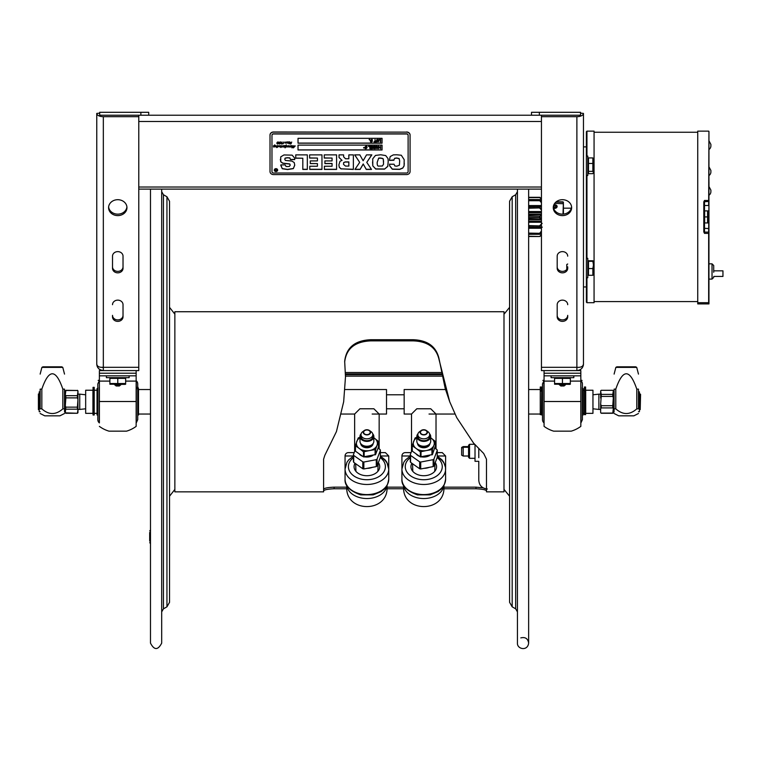 <?xml version="1.0" encoding="UTF-8"?>
<svg xmlns="http://www.w3.org/2000/svg" width="761" height="761" viewBox="0 0 761 761"><rect width="100%" height="100%" fill="white"/><g stroke="black" fill="none" stroke-linecap="round" stroke-linejoin="round"><path stroke-width="1.14" d="M96.761 364.024L96.761 363.739C96.875 366.383 99.073 367.573 103.334 367.306L103.334 370.588C99.149 369.96 96.951 367.763 96.761 364.024L96.771 364.024M101.708 367.278L103.334 367.658M97.066 366.003L97.827 367.601M98.94 368.914L99.463 369.332M103.287 367.306L102.117 367.297M112.514 304.685A5.251 4.547 0 0 1 117.774 300.138A5.251 4.547 0 0 1 123.025 304.685L123.025 316.823A5.251 4.547 0 0 1 117.774 321.37A5.251 4.547 0 0 1 112.514 316.823L112.514 315.358A5.251 4.547 180 0 0 117.774 319.905A5.251 4.547 180 0 0 123.025 315.358M96.761 363.739L96.761 113.399A6.573 3.282 180 0 0 103.334 116.69L138.778 116.69L138.778 370.588L99.387 370.588L99.387 373.213L136.152 373.213L99.387 373.213L99.387 375.839L136.152 375.839L136.152 426.369L136.152 401.513L99.387 401.513L99.387 375.839M123.025 256.172L123.025 268.3A5.251 4.547 0 0 1 117.774 272.847A5.251 4.547 0 0 1 112.514 268.3L112.514 256.172A5.251 4.547 0 0 1 117.774 251.625A5.251 4.547 0 0 1 123.025 256.172M117.774 199.696A9.189 7.952 0 0 1 126.954 207.658A9.189 7.952 0 0 1 117.774 215.61A9.189 7.952 0 0 1 108.585 207.658A9.189 7.952 0 0 1 117.774 199.696M99.691 113.18L96.761 113.399M138.778 115.225L138.778 116.69M112.514 266.835A5.251 4.547 180 0 0 117.774 271.382A5.251 4.547 180 0 0 123.025 266.835M108.623 206.925A9.189 7.952 180 0 0 117.774 214.145A9.189 7.952 180 0 0 126.916 206.925M544.067 376.724L544.067 426.369A30.916 30.916 0 0 0 553.694 431.164L571.207 431.164A30.916 30.916 0 0 0 580.833 426.369L580.833 373.213L544.067 373.213L580.833 373.213L580.833 370.588L576.886 370.588L576.886 367.306C581.071 367.611 583.268 366.421 583.459 363.739L583.459 364.024C583.126 367.934 580.938 370.122 576.886 370.588L578.76 370.322M579.016 370.236L580.757 369.332M581.28 368.904L582.393 367.601M583.154 366.003L583.335 365.309M583.392 364.957L583.459 364.024M557.195 256.172L557.195 266.835A5.251 4.547 180 0 0 562.446 271.382A5.251 4.547 180 0 0 567.706 266.835L567.706 268.3A5.251 4.547 -0 0 1 562.446 272.847A5.251 4.547 -0 0 1 557.195 268.3L557.195 256.172A5.251 4.547 -0 0 1 562.446 251.625A5.251 4.547 -0 0 1 567.706 256.172M557.195 304.685L557.195 315.358A5.251 4.547 180 0 0 562.446 319.905A5.251 4.547 180 0 0 567.706 315.358L567.706 316.823A5.251 4.547 -0 0 1 562.446 321.37A5.251 4.547 -0 0 1 557.195 316.823L557.195 304.685A5.251 4.547 -0 0 1 562.446 300.138A5.251 4.547 -0 0 1 567.706 304.685M553.304 206.925A9.189 7.952 180 0 0 562.446 214.145A9.189 7.952 180 0 0 571.597 206.925M541.442 115.225L541.442 116.69L576.886 116.69A6.573 3.282 0 0 0 583.459 113.399L580.529 113.18M576.886 370.588L541.442 370.588L541.442 116.69M562.446 199.696A9.189 7.952 -0 0 1 571.635 207.658A9.189 7.952 -0 0 1 562.446 215.61A9.189 7.952 -0 0 1 553.266 207.658A9.189 7.952 -0 0 1 562.446 199.696M583.459 113.399L583.459 363.739M531.511 112.295L531.511 115.225L539.349 115.225L539.349 112.295L531.511 112.295M539.349 112.295L580.529 112.295L580.529 115.225L539.349 115.225M148.709 115.225L148.709 112.295L140.871 112.295L140.871 115.225L531.511 115.225M140.871 115.225L99.691 115.225L99.691 112.295L140.871 112.295M565.337 385.018L559.563 385.018L565.337 385.018M580.833 375.839L544.067 375.839L544.067 370.588M136.152 376.724L136.152 370.588M120.657 385.018L114.882 385.018M121.113 384.372L119.287 385.998L116.195 385.97L114.502 384.495M115.967 385.865L119.696 385.798M136.152 376.647L136.152 375.839M99.387 422.926L99.387 401.513L99.387 422.926A28.014 28.014 0 0 1 99.234 422.793L99.234 387.53M99.387 426.369A30.916 30.916 0 0 0 109.013 431.164L126.526 431.164A30.916 30.916 0 0 0 136.152 426.369M544.067 375.839L544.067 376.647M544.067 426.369L544.067 401.513L580.833 401.513L580.833 422.926A28.014 28.014 0 0 0 580.985 422.793L580.985 416.048M580.833 426.369L580.833 422.926M559.107 384.372L560.933 385.998L564.025 385.97L565.727 384.495M564.253 385.865L560.524 385.798M541.718 414.992L541.718 388.586L541.442 414.716L542.488 414.992M542.488 383.934L542.488 419.644A4.205 4.205 0 0 0 543.915 422.793L543.915 380.785L542.488 383.934M580.985 387.53L580.985 422.793L582.412 419.644L582.412 383.934A4.205 4.205 0 0 0 580.985 380.785A28.014 28.014 0 0 0 580.833 380.652M582.412 401.789L582.412 419.197M583.183 414.992L583.183 388.586L583.183 414.992L582.412 414.992M137.731 419.644L137.731 383.934A4.205 4.205 0 0 0 136.305 380.785L136.305 422.793L137.731 419.644L137.731 414.992L138.502 414.992L138.502 388.586L138.502 414.992M137.731 383.934L137.731 387.349M99.234 416.048L99.234 422.793A4.205 4.205 0 0 1 97.808 419.644L97.808 383.934L99.234 380.785A28.014 28.014 0 0 1 99.387 380.652M97.037 388.586L97.037 414.992L97.037 388.586L97.808 388.586M106.397 375.839L106.397 377.665L129.142 377.665L129.142 375.839M551.078 375.839L551.078 377.665L573.823 377.665L573.823 375.839M569.542 377.665L569.542 378.369M570.331 383.525L570.331 378.369L562.446 378.369L562.446 383.525L570.331 383.525L570.331 384.229L554.569 384.229L554.569 383.525L562.446 383.525M562.446 378.369L554.569 378.369L554.569 383.525M124.861 377.665L124.861 378.369M125.651 383.525L125.651 378.369L117.774 378.369L117.774 383.525L125.651 383.525L125.651 384.229L109.888 384.229L109.888 383.525L117.774 383.525M117.774 378.369L109.888 378.369L109.888 383.525M478.783 448.8L478.783 457.694M478.783 461.309L478.783 480.324L478.783 461.309L475.016 461.309L475.016 444.766M509.594 290.302L509.594 602.332L509.594 201.246L512.182 196.757L512.182 606.821L509.594 602.332M517.432 254.241L517.432 551.335M512.182 196.757L515.682 194.74L517.432 191.705L517.432 189.118L517.432 643.035C516.957 649.247 527.773 651.511 528.638 643.035L528.638 643.035C527.858 638.536 525.242 636.824 520.8 637.899M94.212 387.349L93.042 387.349L93.042 391.43L94.212 391.43L94.212 387.349M93.042 391.43L93.042 414.992L94.212 414.992L94.212 391.43M136.932 388.624L138.102 388.624L138.102 387.349L136.932 387.349M585.59 386.997L584.41 386.997L584.41 391.078L585.59 391.078L585.59 386.997M584.41 391.078L584.41 414.65L585.59 414.65L585.59 391.078M541.442 414.65L540.262 414.65L540.262 391.078L541.442 391.078L541.442 386.997L540.262 386.997L540.262 391.078M468.567 456.02L463.192 456.02L463.192 446.593L468.567 446.593M463.192 456.02L461.642 455.173L461.642 447.439L463.192 446.593M345.418 372.51L441.142 372.51M345.484 376.923L343.668 401.789L345.484 376.923L344.676 361.332C346.236 347.568 354.987 340.367 370.94 339.71L412.957 339.71C427.653 340.177 436.357 346.578 439.078 358.907L445.166 388.329L449.722 401.789L439.078 359.706C436.357 347.606 427.653 341.328 412.957 340.861L370.94 340.861C354.987 341.508 346.236 348.576 344.676 362.084M443.939 487.154L475.977 487.154L483.092 487.83M323.596 489.247C324.224 488.143 327.725 487.449 334.098 487.154L346.74 487.154M387.073 487.154L403.596 487.154M449.722 401.789L456.79 417.722L473.561 443.092L483.701 453.489L486.488 459.216L486.488 491.844L503.991 491.844L503.991 311.734L174.859 311.734L174.859 491.844L323.596 491.844L323.596 459.216L324.861 455.24L336.438 431.582L343.668 401.789M346.807 488.771L334.098 488.771C327.725 489.066 324.224 489.78 323.596 490.912M486.488 490.912C485.86 489.78 482.35 489.066 475.977 488.771L443.863 488.771M403.672 488.771L386.997 488.771M285.48 146.911L285.137 147.71L285.48 146.911M285.556 142.535L285.232 143.078L285.556 142.535M277.337 147.225L276.776 147.51M289.541 143.429L288.98 143.715M375.382 141.67L376.324 141.955L374.07 141.955L375.011 141.67L375.011 139.529L375.382 141.67M376.838 140.642L377.684 141.632L378.531 140.642M376.838 140.737L377.684 141.727L378.531 140.737L377.684 139.758L376.838 140.737M376.448 140.737L376.781 139.805L378.588 139.805L378.588 141.679L376.781 141.679L376.781 139.71L377.684 139.482M378.645 146.236L378.645 148.328L379.378 146.911L380.329 148.328L380.681 146.236L380.681 148.661L379.473 147.311L378.274 148.661L378.274 146.236M375.782 147.358L376.628 148.338L377.485 147.358M376.628 146.464L375.782 147.453L376.628 148.433L377.485 147.453L376.628 146.464M375.392 147.453L375.725 146.521L377.532 146.521L377.532 148.385L375.725 148.385L375.725 146.416L376.628 146.093L377.865 147.453M373.166 147.358L374.612 148.29L374.612 146.521L373.166 147.453L374.612 148.385L374.612 146.521M365.385 147.758L365.061 146.93L365.822 146.236L366.383 146.93L366.821 146.236L367.106 147.149L366.383 147.758L366.888 147.976L366.127 148.661L365.565 147.976L365.128 148.661L364.833 147.758L365.385 147.758M365.803 147.139L366.146 147.758L365.803 147.139M365.651 147.663L366.288 147.139M274.293 170.055A1.684 1.455 180 0 0 277.66 170.055M277.375 170.093L277.375 170.017A1.398 1.218 180 0 0 274.578 170.055L274.578 170.093A1.398 1.218 180 0 0 277.375 170.093A1.398 1.218 180 0 0 274.578 170.093M274.293 170.093A1.684 1.455 0 0 1 277.66 170.093A1.684 1.455 0 0 1 274.293 170.093M292.823 146.217L292.357 147.634L293.917 145.712L293.651 147.624L295.239 145.931L293.327 147.872L293.432 146.093L291.91 147.843L292.129 145.969L290.835 146.997L290.074 146.997L290.236 145.969L289.608 146.93L288.609 146.997L288.571 145.931L287.468 146.987L287.639 145.922L286.545 146.997L286.716 145.96L285.071 147.862L285.423 145.922L284.015 146.997L283.254 146.997L283.425 145.969L282.207 146.997L282.293 145.941L280.885 147.501L281.18 145.969L280.524 146.911L280.229 145.922L279.601 146.911L279.306 145.96L277.775 146.987L277.974 145.912L276.928 146.921M277.974 145.979L277.365 146.911L277.099 145.998L276.091 146.921M276.747 146.226L276.49 146.854M276.49 146.93L275.282 146.797L275.453 145.931L273.57 146.921M275.054 146.207L274.217 146.921M274.217 146.997L273.551 146.987L273.817 145.893L273.332 146.045L274.692 144.942L274.198 146.045L275.729 145.684L275.796 146.711L277.356 145.608M273.817 145.893L273.332 146.045M276.757 145.912L278.269 145.674L278.26 146.521L279.553 145.684L284.909 146.036L286.317 144.951L286.184 146.16L288.847 145.684L288.914 146.635M289.104 145.874L288.952 146.359M289.884 145.912L292.424 145.684L292.462 147.415M274.455 145.998L274.036 146.721M280.229 145.922L279.601 146.844L279.306 145.893L277.813 146.921M282.198 146.721L282.293 145.865L281.627 146.645M284.319 145.969L283.834 146.692M284.015 146.997L283.282 146.921M284.909 146.207L284.015 146.93M286.307 146.226L284.918 147.52M288.162 146.217L287.506 146.921M289.361 146.512L288.609 146.921M291.13 145.969L290.654 146.692M290.816 146.806L291.13 145.893M290.835 146.997L290.093 146.921M291.729 146.207L290.835 146.93M292.338 146.198L291.729 146.131M294.127 146.835L293.289 147.767M295.239 145.865L294.127 146.768M293.651 147.624L293.917 145.646M288.952 146.435L291.368 145.608M286.317 144.875L286.184 146.093M283.672 145.608L284.557 145.608M278.516 145.874L278.26 146.521M275.986 145.874L275.796 146.635M274.997 145.142L274.731 145.655M276.062 146.93L276.233 146.435L275.282 146.721M277.936 146.54L277.974 145.912M280.058 146.921L280.229 145.855M281.266 146.34L280.096 146.921M281.722 146.711L280.914 147.434M283.406 146.483L283.425 145.903L281.855 146.654M285.679 146.007L284.909 146.131M287.468 146.921L287.639 145.855L287.021 146.844L286.307 146.15M290.226 146.483L290.236 145.903L289.218 146.921M293.308 147.701L293.432 146.026L291.91 147.777M293.337 146.873L293.432 146.026L293.337 146.873M285.042 147.491L285.48 146.835L285.042 147.491M274.873 145.142L274.302 145.541L274.873 145.208M283.577 143.315L282.521 143.981M283.653 142.022L283.035 143.762M289.389 142.307L287.687 143.201L287.648 142.136L286.402 143.201L286.488 142.145L285.128 143.201L285.537 142.431L284.643 142.259L287.924 141.888L287.991 142.916L288.562 141.965L289.551 141.888L289.56 143.116L289.294 142.126L288.295 143.135M286.849 142.535L286.488 142.079L285.128 143.125L285.537 142.364L284.643 142.259M288.438 142.716L287.687 143.135M288.961 142.117L289.551 141.812M290.569 142.374L291.33 143.439L290.578 144.067L289.989 143.8L290.997 143.658L290.198 142.564L291.777 142.126M290.578 144.067L289.989 143.724M278.307 143.449L277.489 143.991L276.852 143.525L277.47 142.992L276.985 142.469M277.955 142.916L277.299 143.553L277.917 143.458M277.489 144.067L276.985 142.545L277.965 141.888L278.621 142.326L277.927 141.927L277.48 142.497L277.955 142.982L277.299 143.62L278.307 143.525L277.489 143.991M278.241 142.25L277.48 142.564M298.027 149.879L382.06 149.879L382.06 145.123L382.06 149.974L298.027 149.974L298.027 145.123L298.027 149.879M366.412 147.663L366.888 147.758M365.879 148.661L366.051 147.976M365.128 148.661L365.29 147.976M364.833 147.758L365.527 147.149M365.061 146.93L366.06 146.236M365.898 146.825L366.821 146.236M370.712 147.425L371.996 147.33L371.996 146.531L370.617 146.236L372.367 146.236L372.367 148.661L370.617 148.661L371.996 148.376L371.996 147.71L370.712 147.71L371.996 147.425L371.996 146.531M370.617 146.236L372.367 146.236M370.617 148.376L371.996 148.281L371.996 147.71M372.776 147.453L373.347 146.34L374.983 146.141L374.983 148.661L373.347 148.471L372.776 147.453L373.347 146.435L374.983 146.236M378.645 148.233L379.378 146.806L380.329 148.233M369.836 148.566L369.836 146.531L368.59 146.531L370.207 146.236L370.207 148.661L369.836 146.531M368.59 146.236L370.207 146.236M363.663 147.501L363.663 148.062L364.11 147.596M324.405 166.231L324.405 169.294L336.581 169.294L336.581 154.873L336.581 169.427L324.405 169.427L324.405 166.231L332.062 166.231L332.062 163.472L324.909 163.472L324.909 160.913L332.062 160.913L332.062 158.069L324.262 158.069L324.262 154.873L324.262 157.927L332.062 158.069M332.062 163.605L324.909 163.605L324.909 160.913M393.941 159.8L394.693 158.259L396.728 157.974L399.135 158.545L399.668 160.847L399.135 158.688L396.728 158.117L394.693 158.393L393.941 159.8M389.575 164.091L389.642 165.698L392.324 169.075L399.649 169.246L402.75 167.981L404.081 165.812L404.3 163.311M393.941 159.934L389.499 160.381L393.941 160.238M389.499 159.934L390.165 156.585L393.304 154.883L396.624 154.768L401.304 155.234L404.186 159.658L404.081 165.955L402.75 168.124L399.649 169.38L392.324 169.218L389.642 165.841L389.575 164.224L394.046 164.224L394.845 165.974L396.871 166.183L399.42 165.175L399.668 160.847M343.611 156.671L343.611 154.873L343.611 156.814L345.504 158.745L348.842 158.745L348.842 154.873L348.842 158.602M339.025 154.873L339.025 157.394L342.06 160.39L339.025 157.537L339.025 154.873L343.611 154.873M338.883 164.804L339.273 167.163L341.118 168.847L353.361 169.294L353.361 154.873L353.361 169.427L341.118 168.847M345.266 161.903L343.668 162.569L343.506 164.357L345.484 166.079L348.842 166.079L348.842 161.903L345.266 161.903L343.668 162.711L343.506 164.357M341.118 168.99L339.273 167.306L338.883 164.937L340.015 161.246L342.06 160.39M348.842 162.045L345.266 162.045M280.819 165.422L282.245 168.59L287.563 169.399L293.337 168.495L294.745 165.051M284.776 159.22L285.099 158.117L287.325 157.689L289.827 157.879L290.474 159.449L294.745 159.449M280.343 159.344L280.752 161.674L282.788 163.12L289.741 163.929L290.226 165.127L289.741 163.929M289.741 164.062L282.788 163.263L280.752 161.817L280.733 156.871L283.939 154.949L292.138 155.139L294.678 158.107L294.745 159.582L290.474 159.582L289.827 158.022L287.325 157.822L285.099 158.259L284.776 159.296L285.385 160.419L291.901 161.075L294.241 162.588L294.745 165.194L293.337 168.638L287.563 169.532L282.245 168.733L280.847 164.88L285.128 164.88L286.041 166.469L287.487 166.564L289.38 166.412L290.226 165.127M406.574 173.023A1.541 1.332 180 0 0 408.115 171.691L408.115 135.306A1.541 1.332 180 0 0 406.574 133.965L273.513 133.965A1.541 1.332 180 0 0 271.972 135.306L271.972 171.691A1.541 1.332 180 0 0 273.513 173.023L406.574 173.023M289.541 143.506L288.98 143.781L289.541 143.506M281.313 144.067L280.666 143.372L282.055 141.946L281.104 143.648L281.827 142.754L282.283 143.239L281.313 144.067L280.666 143.306M280.191 142.231L278.926 142.393L280.476 141.917L279.239 143.563L280.257 143.382L279.363 144.067L278.735 143.553L280.191 142.155L278.926 142.317M277.337 147.292L276.776 147.577L277.337 147.292M309.784 166.231L317.432 166.231L317.432 163.605L310.279 163.605L310.279 160.913L317.432 160.913L317.432 158.069L309.632 158.069L309.632 154.873L321.96 154.873L321.96 169.427L309.784 169.427L309.784 166.231L309.784 169.294L321.96 169.294L321.96 154.873M348.842 154.873L353.361 154.873M384.543 169.123L375.696 169.037L372.785 165.85L372.738 158.821L375.477 155.425L380.69 154.768L385.694 155.567L388.024 158.573L388.215 161.38L387.768 166.421L384.543 169.123L387.768 166.279L388.215 161.246M360.162 169.427L354.94 169.427L359.677 162.378L354.683 154.873L359.858 154.873L363.14 160.761L366.517 154.873L371.815 154.873L366.764 162.378L371.492 169.427L366.25 169.427L363.263 164.091L360.162 169.294L363.197 163.948L366.25 169.294L371.397 169.294M324.262 154.873L336.581 154.873M307.33 169.427L302.811 169.427L302.811 158.221L295.753 158.221L295.753 154.873L307.33 154.873L307.33 169.427M298.027 145.123L382.06 145.123M382.06 138.331L382.06 143.182L298.027 143.182L298.027 138.331L382.06 138.331L382.06 143.087L298.027 143.087L298.027 138.331M408.115 135.306L408.115 135.163A1.541 1.332 180 0 0 406.574 133.831L273.513 133.831A1.541 1.332 180 0 0 271.972 135.163L271.972 135.163M408.115 171.548L408.115 135.163M270.012 135.163A3.501 3.034 0 0 1 273.513 132.129L406.574 132.129A3.501 3.034 0 0 1 410.074 135.163L410.074 171.548A3.501 3.034 0 0 1 406.574 174.583L273.513 174.583A3.501 3.034 0 0 1 270.012 171.548L270.012 135.02A3.501 3.034 180 0 1 273.513 131.986L406.574 132.129M410.074 135.163L410.074 135.02A3.501 3.034 180 0 0 406.574 131.986M270.012 171.406L270.012 135.02M310.279 160.913L310.279 163.472L317.432 163.605M317.432 158.069L309.632 157.927L309.632 154.873M382.403 165.993L383.544 164.167L383.287 159.011L382.012 158.202L378.664 158.231L377.19 162.302C377.104 165.032 377.599 166.288 378.683 166.098L382.403 165.993M383.582 161.931L383.287 158.878L380.31 157.974L378.664 158.098L377.19 162.302M372.785 165.85L375.696 168.894L384.543 168.99M372.567 161.931L372.785 165.708M354.778 154.873L359.677 162.378M366.764 162.378L371.72 154.873M355.035 169.294L360.162 169.294M295.753 154.873L295.753 158.079L302.811 158.221M302.811 169.294L307.33 169.294L307.33 154.873M369.161 139.529L369.608 139.995L369.608 139.434M375.382 141.575L376.324 141.67M375.011 141.575L374.07 141.67M377.684 139.377L378.921 140.737M379.054 139.529L380.681 139.529L380.681 141.955L380.31 139.815L379.054 139.815L380.681 139.434M380.31 141.86L380.31 139.815M372.119 140.214L372.386 141.27L371.615 141.955L371.054 141.27L370.617 141.955L370.55 140.214L371.311 139.529L371.358 140.214L372.31 139.529L372.119 140.214M371.387 140.119L371.872 140.214M370.55 140.214L371.311 139.529M371.91 140.947L372.386 141.051M371.406 141.86L371.539 141.27M370.645 141.86L370.788 141.27M371.872 140.119L372.281 139.529M279.858 142.688L279.239 143.563M280.476 141.85L279.858 142.611M279.363 144.067L278.735 143.477M280.257 143.315L279.363 143.991M279.572 143.829L279.744 143.287M291.33 143.372L290.578 144M290.664 143.877L290.198 142.488M281.104 143.648L282.017 141.984M282.283 143.173L281.313 143.991M281.351 143.886L281.418 142.868M288.181 142.079L287.991 142.84M287.629 142.459L286.05 142.868M289.817 142.164L289.132 143.125M276.357 170.093L276.576 170.902L275.834 170.902L275.101 169.446L276.357 170.093M276.357 170.026L276.357 169.446M276.576 169.446L276.576 170.835L275.235 170.435L275.71 170.045L275.149 169.446M276.357 170.264L275.824 170.673M370.331 141.051L371.054 140.433M371.292 140.433L371.634 141.051L371.292 140.433M371.149 140.956L371.787 140.433M615.792 389.118L615.792 408.847C622.793 415.078 629.794 415.078 636.786 408.847L636.786 389.118C629.794 368.676 622.793 368.676 615.792 389.118L614.108 389.118C614.108 368.676 614.108 368.676 614.108 389.118C614.108 368.676 614.108 368.676 614.108 389.118L614.108 408.847C614.108 415.078 614.108 415.078 614.108 408.847L615.792 408.847M636.786 389.118L638.469 389.118C638.469 368.676 638.469 368.676 638.469 389.118C638.469 368.676 638.469 368.676 638.469 389.118L638.469 408.847L636.786 408.847M636.729 367.392L635.739 366.821L616.838 366.821L615.849 367.392L636.729 367.392L638.469 374.098M638.469 408.847C638.469 415.078 638.469 415.078 638.469 408.847M638.469 413.499L633.856 415.839L618.722 415.839L614.108 413.499M639.411 401.018L638.469 401.018L639.411 401.018L639.411 391.867L638.469 391.867M638.469 411.711L639.411 411.711L639.411 402.559L638.469 402.559M640.21 393.97L640.21 409.608L639.592 409.608L639.592 393.97L640.572 394.331L640.21 409.608M592.952 394.788L598.878 394.141L598.878 409.437L600.657 409.437M600.657 390.869L601.219 390.307L612.776 390.317L613.318 390.84L612.776 394.388L601.219 394.388L600.657 391.03L601.219 390.307L612.776 390.307L613.318 390.84M600.657 404.062L601.219 396.433L612.776 396.433L613.318 397.642L612.776 405.699L601.219 405.699L600.657 404.062L600.657 408.828L601.219 407.915L612.776 407.915L613.318 408.581L612.776 413.099L601.219 413.099L600.657 412.709L600.657 409.913M600.657 391.401L600.657 394.141L598.878 394.141M600.657 412.177L600.657 408.828M613.318 390.735L613.318 412.424M613.499 391.506L614.06 391.506L614.06 412.072L613.499 412.072M600.657 393.675L600.657 398.07M62.84 389.118L64.523 389.118C64.523 368.676 64.523 368.676 64.523 389.118C64.523 368.676 64.523 368.676 64.523 389.118L64.523 408.847L62.84 408.847L62.84 389.118C55.838 368.676 48.837 368.676 41.836 389.118L41.836 408.847L40.152 408.847C40.152 415.078 40.152 415.078 40.152 408.847L40.152 389.118C40.152 368.676 40.152 368.676 40.152 389.118C40.152 368.676 40.152 368.676 40.152 389.118L41.836 389.118M62.783 367.392L61.793 366.821L42.882 366.821L41.893 367.392L62.783 367.392L64.523 374.098M41.836 408.847C48.837 415.078 55.838 415.078 62.84 408.847M64.523 408.847C64.523 415.078 64.523 415.078 64.523 408.847M64.523 413.499L59.9 415.839L44.775 415.839L40.152 413.499M40.152 391.867L39.211 391.867L39.211 411.711L40.152 411.711M38.411 398.355L38.411 393.97L39.03 393.97L39.03 409.608L38.411 409.608L38.411 398.355M38.411 409.608L38.411 393.97M85.67 408.79L79.743 409.437L79.743 394.141L77.964 394.141M77.964 412.177L77.964 398.431M65.846 390.479L77.403 390.479L77.964 391.401L77.403 395.672L65.846 395.672L65.303 394.997L65.846 390.307L65.303 391.154M77.964 399.515L77.403 407.145L65.846 407.145L65.303 405.936L65.846 397.879L77.403 397.879L77.964 399.515L77.964 394.75M65.846 409.19L77.403 409.19L77.964 409.913L77.403 413.261L65.846 413.261L65.303 412.738L65.846 407.145M77.964 393.675L77.964 391.401M65.303 412.738L65.303 390.735M65.123 412.072L64.561 412.072L64.561 391.506L65.123 391.506M77.964 409.913L77.964 405.508M445.461 389.537L404.158 389.537L404.158 414.041L411.511 414.041L411.511 451.416M592.952 401.789L592.952 413.347L585.704 413.347L585.704 390.231L592.952 390.231L592.952 401.789M468.567 452.785L468.567 445.271L469.537 444.3L469.537 458.312L468.567 457.342L468.567 452.785M411.511 414.041L416.781 408.781L430.755 408.781L436.024 414.041L436.024 448.933M341.423 414.041L354.645 414.041L359.915 408.781L373.889 408.781L379.159 414.041L379.159 448.933M435.235 462.593A12.823 9.065 180 0 1 436.595 466.655A12.823 9.065 180 0 1 423.763 475.72A12.823 9.065 180 0 1 410.94 466.655A12.823 9.065 180 0 1 411.872 463.259M410.284 455.982L401.922 455.982A3.358 3.358 0 0 1 405.28 452.614L411.054 452.614M437.252 455.982L445.613 455.982L442.255 452.614L437.252 452.614M353.418 455.982L345.056 455.982A3.358 3.358 0 0 1 348.414 452.614L354.198 452.614M380.386 455.982L388.757 455.982L385.389 452.614L380.386 452.614M378.369 462.593A12.823 9.065 180 0 1 379.729 466.655A12.823 9.065 180 0 1 366.907 475.72A12.823 9.065 180 0 1 354.074 466.655A12.823 9.065 180 0 1 355.007 463.259M85.67 413.347L85.67 390.231L92.928 390.231L92.928 413.347L85.67 413.347M372.158 414.041L386.512 414.041L386.512 389.537L345.028 389.537M149.679 532.453L149.679 541.138M169.532 238.06L169.532 233.884M169.532 602.332L169.532 201.246L166.944 196.757L166.944 606.821L169.532 602.332L169.532 533.994M169.532 257.846L169.532 269.584M169.532 281.066L169.532 307.349L174.859 314.15M174.859 489.428L169.532 496.229L169.532 522.512M161.693 255.515L161.693 191.705L163.444 194.74L163.444 608.838L161.693 611.873M150.488 189.118L150.488 643.112C154.226 650.332 157.955 650.332 161.693 643.112L161.693 189.118M713.704 276.443L722.95 276.443L722.95 270.84L713.704 270.84L713.704 265.513L713.704 272.267M710.888 190.136L710.888 191.61L710.888 190.136L708.948 186.502L708.976 181.898L708.976 186.521M708.948 263.829L712.03 263.829L708.948 263.829L708.948 131.406L708.662 205.518L704.505 205.518L704.505 201.722A0.704 0.675 -0 0 0 703.801 202.388M710.888 171.919L710.888 170.454L710.888 171.919A4.376 4.376 0 0 1 708.948 175.563M708.662 131.13L697.742 131.13L697.742 303.915L708.948 303.915L708.948 205.242L708.662 232.115L704.505 232.115L704.505 222.069M712.03 263.829L713.704 265.513L712.03 263.829L712.03 279.097L708.948 279.097L708.948 302.412M710.888 145.884A4.376 4.376 0 0 1 708.948 149.527L708.948 140.766L710.888 144.409L710.888 145.884L710.888 144.409M708.948 251.929L708.948 228.585L704.505 228.31A0.704 0.675 0 0 1 703.801 227.644M703.801 231.962L704.505 233.37L703.801 231.962L703.801 201.865L704.505 200.457L708.948 200.514M697.742 302.688L708.662 302.688L708.662 233.37L704.505 233.37L704.505 232.115A0.704 0.675 180 0 1 703.801 231.439M710.888 191.61A4.376 4.376 0 0 1 708.948 195.254M586.95 131.13L586.389 131.691L586.389 302.136L586.95 302.697L594.065 302.697L594.065 131.13L586.95 131.13L586.95 156.081M586.95 302.697L586.95 277.746M586.95 258.321L586.95 175.506M707.568 222.935L707.568 210.892L704.648 210.892L704.648 222.935L707.568 222.935M704.648 216.914L707.568 216.914M707.968 210.892L707.968 222.935M586.389 146.883L583.459 146.883M586.389 286.945L583.459 286.945M528.638 197.565L539.768 197.565L541.442 199.411L539.72 197.308L528.638 197.318M528.638 200.723L539.768 200.723L539.72 199.591L528.638 199.582L539.768 199.582L539.768 200.723L541.442 202.759M541.442 206.412L539.72 206.507L539.768 208.229L541.442 209.912M540.158 206.221L541.442 206.383M541.442 209.256L540.015 207.782L540.072 206.507L541.442 206.583M528.638 208.229L540.072 207.915M540.11 206.221L528.638 206.221L540.072 206.507M541.442 214.897L539.72 216.21L539.768 218.055L541.442 218.93M541.442 218.455L540.015 217.617L540.072 216.105L541.442 215.373M528.638 218.055L540.072 217.722M528.638 215.772L540.072 216.105M539.768 199.582L541.442 200.562M540.015 197.441L541.442 198.859M541.442 198.916L540.072 197.499M563.416 207.078L563.416 208.162L571.349 208.162M542.155 223.373L539.768 225.598L539.72 227.32L542.308 227.168M563.416 214.107L563.416 204.414M563.349 203.52L562.997 201.874L556.139 201.874M541.442 202.103L540.072 200.504M541.442 227.244L542.155 227.168M528.638 225.598L540.072 225.922L541.442 224.571M540.072 227.32L540.072 225.922M541.442 234.911L540.072 236.329L541.442 234.911M541.442 234.426L539.72 236.519L528.638 236.271M541.442 233.266L539.72 234.236L528.638 234.236L539.968 234.236L541.442 233.304M541.442 231.059L539.768 233.104L539.72 234.236M528.638 233.104L540.072 233.323L541.442 231.725M540.015 234.131L540.072 233.323M553.589 208.295A2.663 1.883 -0 0 0 557.119 206.516A2.663 1.883 -0 0 0 554.455 204.633A2.663 1.883 -0 0 0 553.932 204.671A2.378 1.684 180 0 1 554.455 204.633A2.378 1.684 180 0 1 556.786 206.678A2.378 1.684 180 0 1 553.466 207.848M553.304 206.897L554.826 207.363L555.92 206.612L555.549 205.575L554.094 205.27L554.094 206.659M555.549 205.575L555.549 206.868M554.094 205.27L553.561 205.632M586.389 175.506L587.787 175.506L587.787 156.081L586.389 156.081M586.389 277.746L587.787 277.746L587.787 258.321L586.389 258.321M592.857 157.917L588.491 157.917L588.491 163.463L592.857 163.463L592.857 157.917L593.475 159.087M588.491 163.463L588.491 171.33L592.857 171.33L592.857 163.463M588.491 171.33L588.491 173.66L592.857 173.66L593.475 172.5L592.857 171.33M592.857 173.66L593.475 172.5L593.304 158.478M593.304 173.108L593.475 172.5M566.783 269.413L566.783 264.505L567.706 264M592.857 274.759L592.857 268.566L588.491 268.566L588.491 275.292L592.857 275.292M592.857 268.566L593.475 264.942L592.857 261.308L588.491 261.308L588.491 260.776L592.857 260.776L592.857 261.308L592.857 260.776M588.491 261.308L588.491 268.566M593.475 275.035L593.466 261.013M410.284 454.659L410.284 461.585A13.822 9.779 180 0 0 410.569 462.327L410.569 455.401A13.822 9.779 180 0 1 410.284 454.659L412.129 449.78M410.569 455.401L419.663 461.832L419.663 468.766L410.569 462.327M420.719 468.966L420.719 462.032L433.152 459.682L433.152 466.607L420.719 468.966A13.822 9.779 180 0 1 419.663 468.766M420.719 462.032A13.822 9.779 180 0 1 419.663 461.832M433.922 466.065L433.922 459.13L437.252 450.341L437.252 457.275L433.922 466.065A13.822 9.779 180 0 1 433.152 466.607M433.922 459.13A13.822 9.779 180 0 1 433.152 459.682M429.233 467.349A11.348 8.019 180 0 1 424.001 468.348M434.921 448.153L436.966 449.599A13.822 9.779 180 0 1 437.252 450.341M355.292 449.722L353.418 454.659L353.418 461.585A13.822 9.779 180 0 0 353.703 462.327L353.703 455.401A13.822 9.779 180 0 1 353.418 454.659M353.703 455.401L362.807 461.832L362.807 468.766L353.703 462.327M363.853 462.032L376.286 459.682L376.286 466.607L363.853 468.966L363.853 462.032A13.822 9.779 180 0 1 362.807 461.832M377.056 459.13L380.386 450.341L380.386 457.275L377.056 466.065L377.056 459.13A13.822 9.779 180 0 1 376.286 459.682M378.055 448.153L380.11 449.599A13.822 9.779 180 0 1 380.386 450.341M363.853 468.966A13.822 9.779 180 0 1 362.807 468.766M377.056 466.065A13.822 9.779 180 0 1 376.286 466.607M372.376 467.349A11.348 8.019 180 0 1 367.135 468.348M431.192 438.117A10.502 7.429 0 0 0 430.697 437.784L435.197 441.323L433.913 445.29A10.502 7.429 0 0 0 431.192 438.117M432.448 449.532L426.483 450.541A10.502 7.429 0 0 0 433.913 445.29L432.448 449.532L432.448 454.564L435.197 446.355M416.838 437.784A10.502 7.429 0 0 0 413.623 441.447A10.502 7.429 0 0 0 416.343 448.619L412.158 445.689L415.087 437.955L416.838 437.223M416.286 454.184A8.913 6.307 0 0 0 419.321 456.22M421.746 456.895A8.913 6.307 0 0 0 429.689 455.468M412.158 445.975L412.338 451.197L420.338 456.857L432.448 454.564M412.158 450.721L412.158 445.689M416.343 448.619A10.502 7.429 0 0 0 426.483 450.541L420.338 451.834L416.343 448.619M435.378 441.808L435.378 446.831M421.442 430.678A3.291 2.331 180 0 1 425.028 430.174A3.291 2.331 180 0 1 427.054 432.324A3.291 2.331 180 0 1 423.763 434.655A3.291 2.331 180 0 1 420.472 432.324A3.291 2.331 180 0 1 421.442 430.678M426.35 430.498A3.653 2.587 180 0 1 426.417 430.545A3.653 2.587 180 0 1 426.322 434.179A3.653 2.587 180 0 1 421.185 434.151A3.653 2.587 180 0 1 421.118 430.545A3.653 2.587 180 0 1 426.35 430.498M426.417 430.545L428.053 431.753A5.917 4.186 180 0 1 429.68 434.645A5.917 4.186 180 0 1 426.027 438.507A5.917 4.186 180 0 1 419.587 437.604A5.917 4.186 180 0 1 417.846 434.645A5.917 4.186 180 0 1 419.482 431.753A5.917 4.186 180 0 1 419.587 431.687M417.846 434.645L417.846 436.5A5.917 4.186 0 0 0 423.763 440.676A5.917 4.186 0 0 0 429.68 436.5L429.68 434.645M429.565 433.808A6.935 4.899 180 0 1 430.697 436.5A6.935 4.899 180 0 1 423.763 441.399A6.935 4.899 180 0 1 416.838 436.5A6.935 4.899 180 0 1 417.97 433.808M416.838 436.5L416.838 441.342A6.935 4.899 0 0 0 423.763 446.241A6.935 4.899 0 0 0 430.697 441.342L430.697 436.5M374.336 438.117A10.502 7.429 0 0 0 373.841 437.784L378.331 441.323L377.047 445.29A10.502 7.429 0 0 0 374.336 438.117M378.331 441.323L378.512 446.831L375.582 454.564L375.582 449.532L369.618 450.541A10.502 7.429 0 0 0 377.047 445.29L375.582 449.532M355.473 450.284L355.473 451.197L363.482 456.857L375.582 454.564M355.292 445.975L355.292 450.721M359.972 437.784A10.502 7.429 0 0 0 356.757 441.447A10.502 7.429 0 0 0 359.477 448.619L355.292 445.689L358.222 437.955L359.972 437.223M359.42 454.184A8.913 6.307 0 0 0 362.455 456.22M364.88 456.895A8.913 6.307 0 0 0 372.823 455.468M359.477 448.619A10.502 7.429 0 0 0 369.618 450.541L363.482 451.834L359.477 448.619M355.473 451.197L355.473 446.165M364.576 430.678A3.291 2.331 180 0 1 368.162 430.174A3.291 2.331 180 0 1 370.198 432.324A3.291 2.331 180 0 1 366.907 434.655A3.291 2.331 180 0 1 363.615 432.324A3.291 2.331 180 0 1 364.576 430.678M369.485 430.498A3.653 2.587 180 0 1 369.551 430.545A3.653 2.587 180 0 1 369.456 434.179A3.653 2.587 180 0 1 364.319 434.151A3.653 2.587 180 0 1 364.262 430.545A3.653 2.587 180 0 1 369.485 430.498M369.551 430.545L371.187 431.753A5.917 4.186 180 0 1 372.823 434.645A5.917 4.186 180 0 1 369.171 438.507A5.917 4.186 180 0 1 362.721 437.604A5.917 4.186 180 0 1 360.99 434.645A5.917 4.186 180 0 1 362.626 431.753A5.917 4.186 180 0 1 362.721 431.687M360.99 434.645L360.99 436.5A5.917 4.186 0 0 0 366.907 440.676A5.917 4.186 0 0 0 372.823 436.5L372.823 434.645M372.7 433.808A6.935 4.899 180 0 1 373.841 436.5A6.935 4.899 180 0 1 366.907 441.399A6.935 4.899 180 0 1 359.972 436.5A6.935 4.899 180 0 1 361.104 433.808M359.972 436.5L359.972 441.342A6.935 4.899 0 0 0 366.907 446.241A6.935 4.899 0 0 0 373.841 441.342L373.841 436.5M103.334 116.69L103.334 367.306L138.778 367.306M541.442 367.306L576.886 367.306L576.886 116.69M138.778 187.025L541.442 187.025M541.442 121.494L138.778 121.494M99.387 381.099L109.888 381.099M125.651 381.099L136.152 381.099M554.569 381.099L544.067 381.099M580.833 381.099L570.331 381.099M515.682 194.74L515.682 608.838L517.432 611.873M93.042 388.624L94.212 388.624M584.41 388.272L585.59 388.272M540.262 388.272L541.442 388.272M345.484 376.124L441.903 376.124M345.465 374.65L441.58 374.65M334.098 488.771L334.098 487.154M475.977 488.771L475.977 487.154M439.078 358.907L439.078 359.706M412.957 339.71L412.957 340.861M370.94 339.71L370.94 340.861M345.456 373.879L441.418 373.879M638.469 402.873L639.411 402.873M639.411 400.705L638.469 400.705M600.657 412.709L601.219 413.099M612.776 394.388L612.776 396.433M601.219 396.433L601.219 394.388M601.219 407.915L601.219 405.699M612.776 413.099L613.318 412.843M613.318 397.642L613.318 393.865M612.776 405.699L612.776 407.915M613.318 408.581L613.318 404.491M65.846 390.307L77.403 390.479M77.403 395.672L77.403 397.879M77.403 407.145L77.403 409.19M65.303 412.843L77.403 413.271L77.964 412.709M65.846 397.879L65.846 395.672M65.303 394.997L65.303 399.087M65.303 405.936L65.303 409.713M437.118 457.608A18.483 13.07 180 0 1 442.255 466.655A18.483 13.07 180 0 1 416.961 478.812A18.483 13.07 180 0 1 410.284 457.703M410.284 456.058L405.556 459.891L403.815 462.269L401.922 469.033A21.85 15.448 -0 0 0 423.763 484.481A21.85 15.448 -0 0 0 445.613 469.033A21.85 15.448 -0 0 0 437.252 456.876M437.252 456.058L441.979 459.891L443.72 462.269L445.508 467.368L445.613 479.135A21.85 15.448 180 0 1 423.763 494.583A21.85 15.448 180 0 1 401.922 479.135L401.922 469.033M403.691 485.67A20.166 14.259 -0 0 0 423.763 498.541A20.166 14.259 -0 0 0 443.834 485.67M346.835 485.67A20.166 14.259 0 0 0 366.907 498.541A20.166 14.259 0 0 0 386.978 485.67M388.757 479.135A21.85 15.448 180 0 1 366.907 494.583A21.85 15.448 180 0 1 345.056 479.135C344.476 485.623 349.66 490.874 360.6 494.878L373.27 494.859L381.337 491.511C384.343 488.429 386.854 489.627 388.757 479.135L388.757 469.033A21.85 15.448 0 0 0 380.386 456.876M353.418 456.058L348.69 459.891L346.959 462.269L345.056 469.033A21.85 15.448 0 0 0 366.907 484.481A21.85 15.448 0 0 0 388.757 469.033L386.854 462.269L385.114 459.891L380.386 456.058M380.262 457.608A18.483 13.07 180 0 1 385.389 466.655A18.483 13.07 180 0 1 360.105 478.812A18.483 13.07 180 0 1 353.418 457.703M708.948 232.381L708.948 233.313M704.505 211.758L704.505 205.518A0.704 0.675 -0 0 0 703.801 206.183M708.948 201.446L704.505 201.722L704.505 200.457M541.442 205.565L528.638 205.565M540.015 200.4L528.638 200.295M541.442 211.568L528.638 211.568M540.015 207.782L528.638 207.724M528.638 206.507L540.015 206.573M540.015 217.617L528.638 217.617M528.638 216.21L540.015 216.219M555.939 202.046L563.416 202.255L562.997 214.136M541.442 221.185L528.638 221.185M528.638 222.26L541.442 222.26M528.638 212.642L541.442 212.642M541.442 214.164L528.638 214.164M528.638 219.663L541.442 219.663M528.638 226.103L540.015 226.046M540.015 227.254L528.638 227.32M540.158 227.606L528.638 227.606L539.768 227.577M528.638 228.262L541.442 228.262M528.638 233.532L540.015 233.427M528.638 236.509L539.72 236.509L528.638 236.519M593.618 166.117L593.618 167.268M429.556 444.034A5.917 4.186 180 0 1 423.763 447.354A5.917 4.186 180 0 1 417.979 444.034M417.57 443.539A6.202 4.385 0 0 0 423.763 447.753A6.202 4.385 0 0 0 429.955 443.539M431.953 449.884L431.953 454.916M421.014 456.99L421.014 451.958M420.338 451.834L420.338 456.857M372.69 444.034A5.917 4.186 180 0 1 366.907 447.354A5.917 4.186 180 0 1 361.114 444.034M360.714 443.539A6.202 4.385 0 0 0 366.907 447.753A6.202 4.385 0 0 0 373.099 443.539M375.087 449.884L375.087 454.916M364.158 456.99L364.158 451.958M363.482 451.834L363.482 456.857M138.778 189.118L541.442 189.118M542.831 380.395L544.067 380.224M580.833 380.224L582.07 380.395M99.387 380.224L98.15 380.395L99.387 380.224M542.488 388.586L541.718 388.586M583.183 388.586L582.412 388.586M97.037 414.992L97.808 414.992M555.359 378.369L555.359 377.665M561.751 384.372L558.793 384.372M563.711 384.229L569.77 384.372M110.678 378.369L110.678 377.665M117.07 384.372L113.969 384.229M119.173 384.372L125.089 384.372M487.335 489C482.132 488.429 479.278 485.537 478.783 480.324M503.991 314.217L509.594 307.349M503.991 489.371L509.594 496.229M512.182 606.821L515.682 608.838M528.638 189.118L528.638 643.035M468.567 447.259L463.192 447.259L461.642 448.105M615.849 367.392L614.108 374.098M592.952 408.79L598.878 409.437M601.219 413.271L612.776 413.271M41.893 367.392L40.152 374.098M85.67 394.788L79.743 394.141M79.743 409.437L77.964 409.437M77.403 390.307L77.964 390.869M540.262 389.537L528.638 389.537M540.262 414.041L528.638 414.041M454.973 414.041L429.023 414.041M584.41 390.231L583.459 390.231M584.41 413.347L583.459 413.347M469.537 458.312L475.016 458.312L469.537 458.312L468.567 457.342M468.567 445.271L469.537 444.3L474.607 444.3M354.645 414.041L354.645 451.416M386.512 408.79L404.158 408.79M386.512 394.788L404.158 394.788M401.922 455.982L401.922 470.26M445.613 455.982L445.613 469.033M445.613 479.135C443.72 489.627 441.209 488.429 438.203 491.511L430.136 494.859L417.466 494.878C406.526 490.874 401.342 485.623 401.922 479.135M403.653 485.594L403.596 487.069C402.35 513.085 445.185 513.085 443.939 487.069L443.882 485.594M346.788 485.594L346.74 487.069C345.484 513.085 388.319 513.085 387.073 487.069L387.016 485.594M345.056 469.033L345.056 479.135M345.056 455.982L345.056 470.26M388.757 455.982L388.757 470.26M138.778 414.041L150.488 414.041M138.778 389.537L150.488 389.537M94.212 413.347L96.761 413.347M94.212 390.231L96.761 390.231M150.516 543.516L149.679 542.679M150.516 530.075L149.679 530.912M166.944 196.757L163.444 194.74M166.944 606.821L163.444 608.838M704.648 211.758L703.801 211.758M704.648 222.069L703.801 222.069M708.948 166.811L710.888 170.454M712.03 279.097L713.704 277.423M594.065 301.575L697.742 301.575M594.065 132.252L697.742 132.252M528.638 197.308L539.72 197.308M528.638 199.525L539.968 199.591M528.638 219.178L541.442 219.178M528.638 214.65L541.442 214.65M562.997 201.836L556.186 201.836M554.74 203.33L563.416 203.748M528.638 234.302L539.73 234.302M588.491 159.487L587.787 159.487M588.491 172.1L587.787 172.1M593.618 166.811L593.618 170.483M593.618 164.452L593.475 159.487M588.491 261.736L587.787 261.736M588.491 274.34L587.787 274.34M593.618 266.635L593.618 261.603M593.618 268.814L593.618 271.61M593.618 268.652L593.618 270.887M434.731 471.354L435.016 463.164M412.795 471.354L412.538 463.725M377.875 471.354L378.15 463.164M355.939 471.354L355.672 463.725M412.129 445.841L412.129 450.845M421.118 430.545L419.482 431.753M378.54 446.697L378.54 441.694M364.262 430.545L362.626 431.753"/></g></svg>
